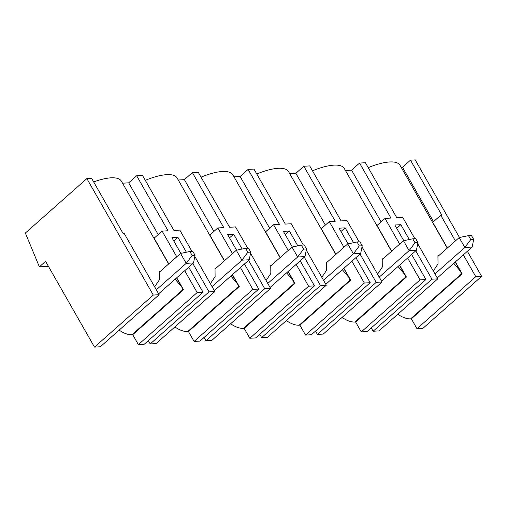 <?xml version="1.0" encoding="UTF-8"?>
<svg xmlns="http://www.w3.org/2000/svg" width="507" height="507" viewBox="0 0 507 507"><rect width="100%" height="100%" fill="white"/><g stroke="black" fill="none" stroke-linecap="round" stroke-linejoin="round"><path stroke-width="0.76" d="M122.536 183.185L128.67 182.837L136.662 175.764L142.511 175.428L173.888 230.438L179.814 230.102L191.95 251.371M145.313 180.334A45.807 14.773 -29.7 0 1 177.108 177.989L224.354 260.82M178.261 180.01L184.396 179.662L213.91 231.414M247.676 248.202L235.54 226.927L229.614 227.263L198.243 172.253L192.387 172.589L184.396 179.662M201.038 177.158A45.807 14.773 -29.7 0 1 232.833 174.814L280.079 257.645M233.987 176.842L240.122 176.487L269.642 228.239M303.401 245.027L291.265 223.752L285.346 224.088L253.969 169.078L248.119 169.414L240.122 176.487M256.764 173.983A45.807 14.773 -29.7 0 1 288.559 171.639L335.805 254.47M289.712 173.667L295.847 173.318L325.367 225.064M359.127 241.852L346.991 220.577L341.072 220.913L309.695 165.909L303.845 166.239L295.847 173.318M312.489 170.815A45.807 14.773 -29.7 0 1 344.285 168.463L391.531 251.301M345.438 170.491L351.573 170.143L381.093 221.889M414.853 238.677L402.723 217.402L396.797 217.744L365.42 162.734L359.571 163.064L351.573 170.143M368.215 167.64A45.807 14.773 -29.7 0 1 400.01 165.288L447.256 248.126M401.164 167.316L402.476 167.24L410.467 160.168L415.22 159.895L459.488 237.504M39.394 266.847L25.35 233.043L86.862 178.597L91.615 178.331L122.992 233.334L124.088 233.271L159.141 294.725L100.335 346.769L94.486 347.105L45.586 261.371L39.394 266.847L48.412 266.333M93.668 181.924A45.807 14.773 -29.7 0 1 121.376 181.164L168.628 263.995M138.367 344.608L144.216 344.272L203.015 292.222L197.166 292.558L138.367 344.608L132.714 334.696L131.978 334.734A24.108 12.415 -131.5 0 1 119.158 330.114M194.092 341.433L199.942 341.097L258.741 289.053L252.892 289.383L194.092 341.433L188.439 331.521L187.704 331.559A24.108 12.415 -131.5 0 1 174.883 326.939M150.211 343.93L156.061 343.594L214.867 291.55L209.011 291.886L150.211 343.93L148.329 340.628M249.818 338.258L255.667 337.922L314.473 285.878L308.617 286.208L249.818 338.258L244.165 328.346L243.43 328.384A24.108 12.415 -131.5 0 1 230.609 323.764M205.937 340.755L211.787 340.425L270.592 288.375L264.743 288.711L205.937 340.755L204.055 337.453M305.544 335.083L311.393 334.747L370.199 282.703L364.349 283.033L305.544 335.083L299.891 325.171L299.162 325.215A24.108 12.415 -131.5 0 1 286.335 320.589M261.663 337.58L267.512 337.25L326.318 285.2L320.468 285.536L261.663 337.58L259.78 334.284M361.269 331.908L367.119 331.578L425.924 279.528L420.075 279.864L361.269 331.908L355.616 321.996L354.887 322.04A24.108 12.415 -131.5 0 1 342.067 317.414M317.388 334.411L323.244 334.075L382.044 282.025L376.194 282.361L317.388 334.411L315.506 331.109M373.12 331.236L378.97 330.9L437.769 278.856L431.92 279.186L373.12 331.236L371.238 327.934M416.995 328.732L422.844 328.403L481.65 276.353L475.8 276.689L416.995 328.732L411.342 318.821L410.613 318.865A24.108 12.415 -131.5 0 1 397.792 314.239M86.862 178.597L153.285 295.055L159.141 294.725M153.285 295.055L94.486 347.105M194.821 256.409L214.867 291.55M136.662 175.764L168.039 230.767L162.113 231.11L176.766 256.789M184.713 270.725L197.166 292.558M173.806 241.015L177.919 237.371L171.924 237.713L180.86 253.373M188.731 267.176L203.015 292.222M177.919 237.371L186.386 252.22M192.844 263.532L209.011 291.886M192.387 172.589L223.764 227.599L217.845 227.935L232.491 253.614M240.438 267.55L252.892 289.383M229.532 237.84L233.645 234.196L227.649 234.538L236.585 250.198M244.456 264.001L258.741 289.053M233.645 234.196L242.118 249.045M248.569 260.357L264.743 288.711M250.547 253.24L270.592 288.375M285.257 234.665L289.377 231.021L283.375 231.363L292.311 247.023M300.182 260.826L314.473 285.878M289.377 231.021L297.843 245.87M304.295 257.182L320.468 285.536M306.272 250.065L326.318 285.2M248.119 169.414L279.49 224.424L273.571 224.759L288.217 250.439M296.164 264.375L308.617 286.208M362.004 246.89L382.044 282.025M303.845 166.239L335.222 221.248L329.297 221.584L343.942 247.27M351.896 261.206L364.349 283.033M340.983 231.49L345.102 227.846L339.101 228.188L348.036 243.854M355.908 257.651L370.199 282.703M345.102 227.846L353.569 242.695M360.021 254.007L376.194 282.361M359.571 163.064L390.948 218.073L385.022 218.409L399.668 244.095M407.622 258.031L420.075 279.864M396.715 228.315L400.828 224.677L394.833 225.013L403.762 240.679M411.633 254.476L425.924 279.528M400.828 224.677L409.295 239.519M415.746 250.838L431.92 279.186M417.73 243.715L437.769 278.856M467.359 251.301L481.65 276.353M410.467 160.168L441.844 215.177L440.748 215.234L455.4 240.92M463.347 254.856L475.8 276.689M440.748 215.234L432.756 222.313L447.402 247.993M455.356 261.929L462.15 273.85L411.342 318.821M438.853 255.566A45.807 14.773 -29.7 0 0 437.934 255.718L438.016 263.938L433.491 270.7M453.784 263.317L460.521 271.372L461.421 273.894L462.15 273.85M433.51 221.648L402.476 167.24M385.022 218.409L377.031 225.488L391.677 251.168M399.624 265.104L406.424 277.025L355.616 321.996M383.127 258.741A45.807 14.773 -29.7 0 0 382.208 258.893L382.284 267.113L377.766 273.869M398.058 266.492L404.795 274.547L405.695 277.069L406.424 277.025M329.297 221.584L321.299 228.663L335.951 254.343M343.898 268.279L350.698 280.2L299.891 325.171M327.402 261.91A45.807 14.773 -29.7 0 0 326.483 262.068L326.559 270.282L322.04 277.044M342.333 269.667L349.07 277.722L349.969 280.244L350.698 280.2M273.571 224.759L265.573 231.832L280.225 257.518M288.172 271.454L294.973 283.375L244.165 328.346M271.67 265.085A45.807 14.773 -29.7 0 0 270.757 265.243L270.833 273.457L266.314 280.219M286.607 272.842L293.344 280.897L294.244 283.413L294.973 283.375M217.845 227.935L209.847 235.007L224.5 260.693M232.447 274.629L239.247 286.55L188.439 331.521M215.944 268.26A45.807 14.773 -29.7 0 0 215.031 268.418L215.107 276.632L210.589 283.394M230.881 276.017L237.618 284.066L238.512 286.588L239.247 286.55M160.218 271.435A45.807 14.773 -29.7 0 0 159.299 271.587L159.382 279.807L154.857 286.569M175.149 279.192L181.893 287.241L182.786 289.763L183.521 289.725L132.714 334.696M162.113 231.11L154.122 238.182L168.774 263.868M176.721 277.804L183.521 289.725M128.67 182.837L158.184 234.589M156.327 289.795L186.208 263.348L180.555 253.437L159.432 272.132M192.121 255.458L189.859 251.491L192.787 251.326L195.043 255.287L192.121 255.458L186.208 263.348L193.522 262.93L158.621 293.819M180.555 253.437L189.859 251.491M193.522 262.93L195.043 255.287M212.053 286.62L241.934 260.173L236.281 250.262L215.158 268.957M247.847 252.283L245.584 248.316L248.512 248.151L250.775 252.118L247.847 252.283L241.934 260.173L249.248 259.755L214.347 290.644M236.281 250.262L245.584 248.316M249.248 259.755L250.775 252.118M267.778 283.445L297.66 256.998L292.007 247.086L270.89 265.782M303.573 249.108L301.31 245.141L304.238 244.976L306.501 248.943L303.573 249.108L297.66 256.998L304.973 256.586L270.073 287.469M292.007 247.086L301.31 245.141M304.973 256.586L306.501 248.943M323.504 280.276L353.385 253.823L347.732 243.918L326.616 262.607M359.298 245.933L357.042 241.972L359.964 241.801L362.226 245.768L359.298 245.933L353.385 253.823L360.699 253.411L325.805 284.3M347.732 243.918L357.042 241.972M360.699 253.411L362.226 245.768M379.236 277.101L409.111 250.654L403.458 240.743L382.341 259.432M415.024 242.758L412.768 238.797L415.689 238.626L417.952 242.593L415.024 242.758L409.111 250.654L416.424 250.236L381.53 281.125M403.458 240.743L412.768 238.797M416.424 250.236L417.952 242.593M434.962 273.926L464.837 247.479L459.184 237.568L438.067 256.257M470.756 239.583L468.493 235.622L471.415 235.457L473.677 239.418L470.756 239.583L464.837 247.479L472.15 247.061L437.256 277.95M459.184 237.568L468.493 235.622M472.15 247.061L473.677 239.418M461.421 273.894L410.613 318.865M405.695 277.069L354.887 322.04M349.969 280.244L299.162 325.215M294.244 283.413L243.43 328.384M238.512 286.588L187.704 331.559M131.978 334.734L182.786 289.763M460.375 271.118L455.21 262.062M404.649 274.293L399.478 265.237M348.917 277.468L343.752 268.406M293.192 280.637L288.027 271.581M237.466 283.812L232.301 274.756M181.74 286.987L176.575 277.931"/></g></svg>
